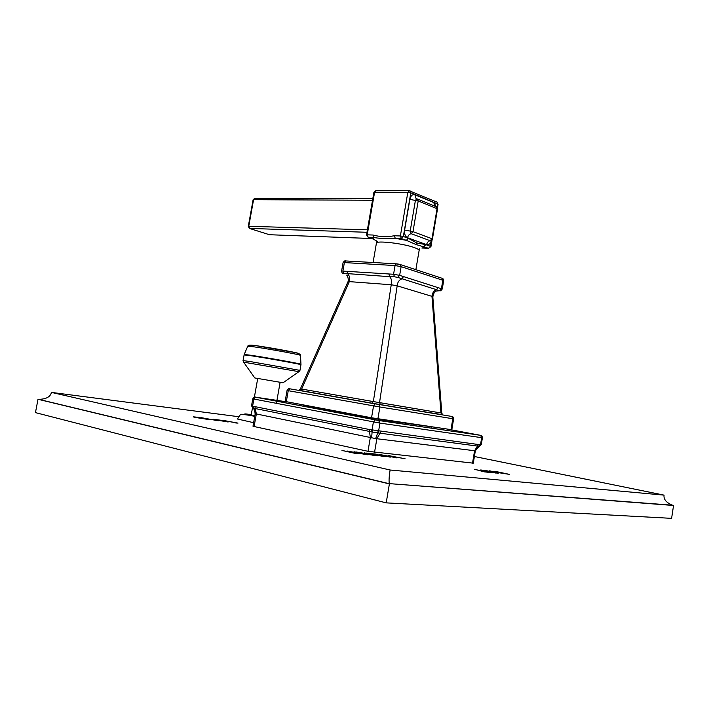<?xml version="1.0" encoding="UTF-8"?>
<svg xmlns="http://www.w3.org/2000/svg" width="709" height="709" viewBox="0 0 709 709"><rect width="100%" height="100%" fill="white"/><g stroke="black" fill="none" stroke-linecap="round" stroke-linejoin="round"><path stroke-width="1.06" d="M497.807 472.584L496.779 472.486M501.112 472.885L500.12 472.673M500.102 472.779L495.414 471.556M500.137 472.557L495.706 472.256M495.733 472.105L489.6 470.962M497.78 472.699L489.627 470.811M497.807 472.549L509.629 474.41L495.431 471.405M238.463 416.679L51.411 392.396L390.127 470.005L664.058 495.13L474.392 456.507M487.083 470.741L480.684 469.961L485.585 471.219L498.312 473.204L487.065 470.856M474.436 469.252L484.469 471.884L491.594 472.602L474.41 469.411M388.718 455.497L395.002 457.376L379.404 454.487L390.242 457.172L382.24 454.983L396.57 457.846L389.206 455.727L405.061 458.741L388.443 455.745M376.187 454.141L365.8 453.024L383.268 456.428L386.13 456.729L376.142 454.38M364.213 452.847L369.336 454.168L356.131 451.979L366.216 454.203L377.924 455.86L364.187 453.042M354.004 451.748L367.741 454.779L350.609 451.686L359.073 453.857L355.75 453.503L341.968 450.445L356.246 453.397L347.029 450.995L364.568 454.283L353.968 451.943M223.503 420.455L238.011 423.113L223.477 420.597M220.357 420.162L212.922 419.223L215.704 419.976L228.28 421.908L220.339 420.269M218.275 420.774L201.595 417.716L218.275 420.774M199.903 417.504L193.247 416.812L195.569 417.486L210.183 419.772L199.876 417.672M254.753 416.334L248.664 415.182C239.846 414.269 241.583 412.425 237.488 419.019L253.627 422.679M473.302 463.172L367.98 451.305L254.097 426.526L252.998 426.206L255.143 414.171L256.339 413.95L375.637 438.587L474.569 450.729L475.26 451.243L473.302 463.172M390.127 470.005C389.117 476.04 388.833 480.578 389.285 483.618L673.55 505.482L671.609 518.35L386.192 502.867L35.45 412.62L38.011 399.282L389.392 483.91L386.192 502.867M664.058 495.13C663.491 499.322 666.309 502.681 672.513 505.207L673.55 505.482M51.411 392.396C50.481 396.818 46.271 399.132 38.773 399.353L38.011 399.282M497.683 473.231L481.269 470.209M483.024 470.652L487.349 470.909L495.609 473.018M486.277 472.07L485.186 471.831M382.222 455.125L381.433 454.992M396.748 457.863L394.993 457.429M389.179 455.869L388.665 455.772M374.848 454.708L373.971 454.611M384.216 456.525L383.268 456.428M378.482 455.036L377.348 454.735M374.857 454.646L383.294 456.268L374.831 454.779M366.367 453.937L365.693 453.822M365.72 453.663L364.798 453.866M375.3 455.586L374.148 455.329M374.166 455.231L366.323 453.955L374.13 455.453M350.583 451.819L349.005 451.208M357.044 453.645L356.237 453.432M365.117 454.496L364.55 454.372M237.338 423.122L235.548 422.918M215.137 419.631L213.515 419.453M227.624 421.917L217.317 420.162L225.861 421.509M195.48 417.459L199.433 417.574L206.877 419.214L193.752 417.043M207.515 419.444L206.86 419.294M252.484 407.843L251.19 415.084L254.815 415.997M254.779 377.95L283.059 382.78L298.888 371.667L243.612 362.157L254.779 377.95M302.025 404.653L306.696 406.027L361.138 416.316L384.978 420.357L435.22 427.297M288.315 402.065L255.541 397.191C254.921 396.535 253.999 397.084 252.776 398.821L251.553 405.699L252.998 406.248L369.105 429.459L478.495 444.534L481.296 444.552L482.412 437.754C482.093 435.946 481.5 435.158 480.622 435.379L481.659 437.675L482.412 437.754M255.798 397.2L378.597 420.437L379.962 423.105L481.659 437.675L480.525 444.614L475.136 451.048M478.495 444.534L477.511 446.085L479.151 446.271L480.188 444.649M375.637 438.587L377.72 432.898L477.511 446.085L474.569 450.729L472.531 463.154M371.649 437.914L372.092 431.941L377.72 432.898L379.031 431.081M375.318 419.879L373.395 421.997L372.057 429.831L372.828 432.056M251.553 405.699L252.59 407.826L255.302 408.561L372.092 431.941L371.56 429.814M378.597 420.437L480.303 435.282L378.925 420.543L255.541 397.191L253.875 399.07L252.617 406.097L252.936 408.029M255.515 414.038L252.998 406.248M252.776 398.821L379.962 423.105L378.624 430.939L377.064 432.774M286.303 401.684L285.124 401.436L287.056 390.473L379.9 406.993L453.618 418.859C453.246 416.972 452.652 416.183 451.819 416.484L452.803 418.744L450.995 429.627L371.534 417.761L286.303 401.684L288.244 390.703L289.83 388.842C289.166 388.151 288.244 388.7 287.056 390.473M453.618 418.859L451.819 429.725L450.995 429.627M298.126 390.207L380.875 404.759L442.54 414.721L441.804 413.108L432.853 297.16L431.967 296.353C432.268 292.985 433.775 290.761 436.487 289.689L397.66 277.37L399.646 275.358L393.566 274.268L341.605 271.006C341.835 272.681 342.385 273.514 343.253 273.497L343.812 273.355L342.926 270.918L344.379 262.578L395.055 265.556L401.126 266.655L442.824 280.25L443.657 280.702L442.265 288.98L399.646 275.358L401.126 266.655L400.434 264.608L396.313 263.845L395.055 265.556L393.566 274.268L394.567 276.811L389.631 276.678L389.011 274.33M442.292 414.827L371.879 403.191L373.359 401.578L441.804 413.108M441.946 414.721L440.954 412.833L431.967 296.353L397.173 285.824C397.51 282.315 399.052 279.993 401.799 278.85L403.306 276.9M380.52 404.644L379.528 402.632L397.173 285.824L391.235 284.761C392.042 281.34 391.51 278.646 389.631 276.678L343.812 273.355M371.613 403.182L299.127 390.251L300.359 388.975L301.635 389.055L373.359 401.578L391.235 284.761L349.324 281.624C350.122 278.318 349.572 275.712 347.658 273.807L347.02 271.547M300.155 390.544L301.635 389.055L349.324 281.624L347.818 282.085C348.934 280.277 347.791 275.686 346.639 275.11M432.853 297.16C433.172 294.013 434.316 291.966 436.283 291.018L439.571 290.743C440.156 291.248 441.06 290.646 442.274 288.953M439.226 290.752L436.487 289.689L437.958 287.819M397.66 277.37L394.567 276.811M439.615 290.477L441.432 288.545L442.824 280.25L442.124 278.291L399.876 264.422M437.09 207.391L437.666 203.953L410.812 192.795L403.35 236.505L400.381 235.964L401.365 238.543L403.35 236.505L408.349 238.313L406.363 240.333L416.068 244.543L428.555 248.292L430.948 246.599L430.514 246.324L428.555 248.292L422.537 248.026L425.772 244.614L430.514 246.324L431.515 240.413M366.518 234.945L368.219 237.347L367.218 234.83L366.518 234.945L373.865 192.485L407.843 192.254L410.812 192.795L410.245 190.951L409.536 190.721L407.843 192.254L400.381 235.964L394.301 235.76L395.294 238.321L401.365 238.543L406.363 240.333L395.294 238.321C386.742 238.782 379.661 238.525 374.024 237.55L373.023 235.033L367.218 234.83L374.574 192.316L376.124 190.783M377.294 241.361L373.271 239.093L368.219 237.347L374.024 237.55L373.271 239.093L368.157 237.338M408.349 238.313L416.892 243.01L425.772 244.614M437.666 203.953L437.09 202.154L437.666 203.953M394.301 235.76C386.839 237.125 379.749 236.886 373.023 235.033M412.975 231.639L431.994 238.72L437.054 208.694L437.497 209.049L435.955 206.638M416.786 198.821L417.628 199.105L416.662 198.821L415.412 200.452L418.195 200.975L417.636 199.105L436.469 206.851L437.063 208.703L418.195 200.975L412.975 231.657L411.176 233.713L430.186 240.714L431.994 238.72L432.446 238.986C432.65 239.474 432.091 240.05 430.771 240.714L430.186 240.714C428.333 241.087 427.146 242.398 426.614 244.658L407.56 237.763C405.202 236.514 404.219 233.935 404.626 230.026L409.864 199.362C410.75 195.666 412.425 194.133 414.889 194.753L433.731 202.57L436.452 206.842M412.975 231.657L410.192 231.099L411.176 233.713C409.306 234.103 408.1 235.459 407.56 237.763M366.987 232.277L249.435 228.422L248.301 226.366L248.77 226.286L253.574 199.69L255.134 198.316M248.301 226.366L253.095 199.796L253.574 199.69L372.526 200.257M249.763 228.528L269.464 234.723L249.816 228.528L248.77 226.286L367.404 229.822M251.278 414.588C243.267 413.551 242.593 413.755 249.231 415.208L254.761 416.28M299.012 371.613L299.96 370.382L250.445 361.59L243.036 360.58L243.506 362.06M244.056 354.899L251.482 355.812C267.63 358.222 302.486 364.523 300.953 364.727L300.971 364.266C301.679 363.912 267.444 357.726 251.598 355.369L244.206 354.447L243.036 360.58M300.971 364.293L300.492 355.377C301.112 354.854 269.393 349.005 254.664 346.94L247.751 346.214L244.206 354.447M298.826 353.605C301.36 353.41 270.714 347.676 256.374 345.7M381.114 431.48L376.904 438.463L374.529 452.395M369.105 429.459L370.355 437.364L367.98 451.305M254.956 406.753L256.339 413.95L254.097 426.526M480.303 435.282L447.149 429.06M431.834 427.252L431.905 426.809M384.978 420.357L385.058 419.896M361.138 416.316L361.227 415.811M306.696 406.027L306.784 405.548M299.269 390.349L375.416 403.891L442.354 414.765M290.105 388.86L375.15 403.891L373.563 405.911L371.534 417.761M375.416 403.891L378.925 404.547L379.9 406.993L377.888 418.833M378.588 404.431L451.482 416.378M346.098 260.965L344.379 262.578L343.05 262.72L341.605 271.033M396.801 263.872L398.981 264.191M441.53 278.096L442.124 278.291C442.868 278.229 443.373 279.036 443.657 280.702M396.774 263.863L345.646 260.939C345.061 260.442 344.193 261.036 343.05 262.72M415.864 269.677L419.125 250.481C419.196 249.728 417.628 248.77 414.419 247.618C403.111 243.4 375.814 240.254 376.408 243.178L373.076 262.507M428.599 248.301L422.537 248.026M416.892 243.01L416.068 244.543M431.32 240.528C430.363 243.763 428.794 245.146 426.614 244.658M436.584 201.941L408.96 190.677L375.69 190.783L373.865 192.485M409.864 199.362L415.412 200.452L410.192 231.099L404.626 230.026M417.043 198.866L416.05 198.458L414.889 194.753M435.14 206.31L433.731 202.57M371.543 238.508L269.464 234.723L371.587 238.525M672.513 505.207L389.285 483.618M389.321 483.724L38.773 399.353M276.395 403.386L276.785 401.188M276.935 400.346L280.126 382.293M254.38 397.164L257.721 378.464M299.96 370.382L300.953 364.727M300.492 355.377C301.236 354.642 299.526 353.72 295.343 352.63L256.046 345.682C247.485 344.379 248.044 345.868 247.751 346.214M479.683 446.183L481.296 444.552M479.373 446.289C477.893 447.716 477.644 445.349 475.26 451.252M252.785 407.967C253.68 409.926 254.558 406.984 255.143 414.171M300.359 388.975L347.818 282.085M376.408 243.178L376.382 241.273M374.139 239.509L373.191 239.093M422.582 248.044L421.89 248.044M419.125 250.481L419.772 248.691M430.948 246.599L432.082 239.864M437.444 208.1L438.091 204.281M437.497 209.04L432.446 238.986M253.095 199.796L254.691 198.316L372.792 198.724"/></g></svg>
